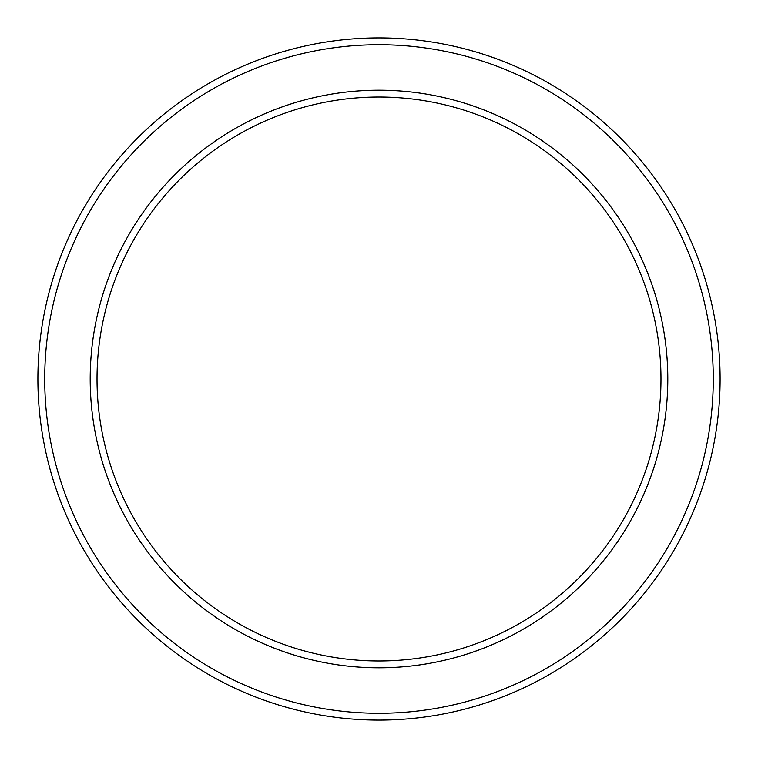 <?xml version="1.0" encoding="UTF-8"?>
<svg xmlns="http://www.w3.org/2000/svg" width="758" height="758" viewBox="0 0 758 758"><rect width="100%" height="100%" fill="white"/><g stroke="black" fill="none" stroke-linecap="round" stroke-linejoin="round"><path stroke-width="1.14" d="M379 660.976A281.976 281.976 0 0 0 660.976 379A281.976 281.976 0 0 0 379 97.024A281.976 281.976 0 0 0 97.024 379A281.976 281.976 0 0 0 379 660.976M379 90.202A288.798 288.798 0 0 1 667.798 379A288.798 288.798 0 0 1 379 667.798A288.798 288.798 0 0 1 90.202 379A288.798 288.798 0 0 1 379 90.202M379 713.278A334.278 334.278 0 0 0 713.278 379A334.278 334.278 0 0 0 379 44.722A334.278 334.278 0 0 0 44.722 379A334.278 334.278 0 0 0 379 713.278M379 37.9A341.1 341.1 0 0 1 720.1 379A341.1 341.1 0 0 1 379 720.1A341.1 341.1 0 0 1 37.9 379A341.1 341.1 0 0 1 379 37.9"/></g></svg>
